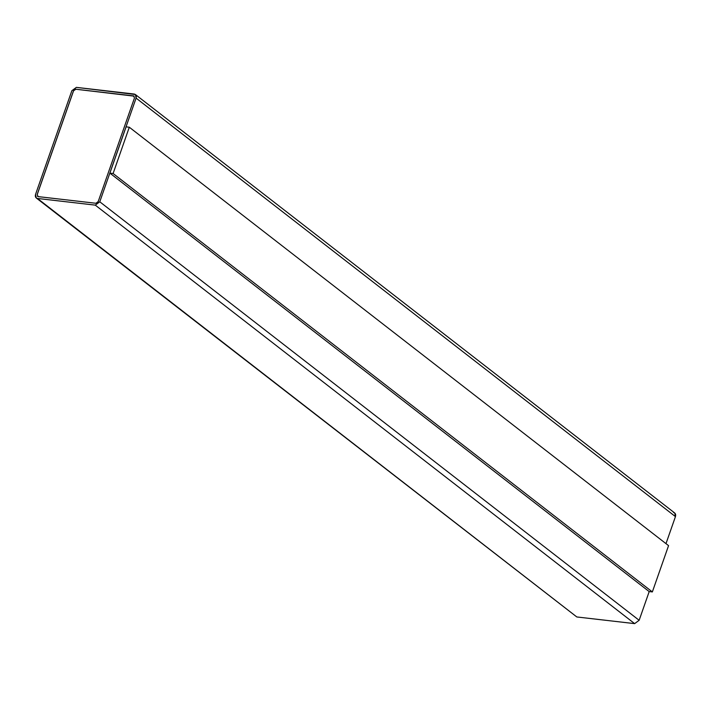 <?xml version="1.0" encoding="UTF-8"?>
<svg xmlns="http://www.w3.org/2000/svg" width="711" height="711" viewBox="0 0 711 711"><rect width="100%" height="100%" fill="white"/><g stroke="black" fill="none" stroke-linecap="round" stroke-linejoin="round"><path stroke-width="1.07" d="M639.145 620.294L649.205 591.561L639.145 620.294L99.78 201.8L639.145 620.294L634.63 623.627L639.145 620.294M673.539 512.542C675.388 513.004 676.028 514.355 675.45 516.613L665.985 543.639L675.45 516.613L136.094 98.118L99.78 201.8L95.274 205.132L634.63 623.627L95.274 205.132L37.461 198.458L576.825 616.961L634.63 623.627L576.825 616.961L36.261 197.978L35.55 194.387L71.855 90.706L76.37 87.373L135.383 94.519L136.094 98.118L675.45 516.613L674.739 513.022L135.383 94.519M649.134 591.552L109.885 173.137L126.096 126.851L109.885 173.137L113.102 173.511L129.304 127.225L126.096 126.851L129.304 127.225L668.562 545.639L652.351 591.925L113.102 173.511L109.885 173.137L649.134 591.552L652.351 591.925L649.134 591.552M38.163 196.654L37.159 194.574L38.11 196.609L95.923 203.275L98.18 201.613L134.486 97.931L133.526 95.896L134.157 96.154L75.722 89.222L133.579 95.941L75.722 89.222L73.464 90.892L75.775 89.266L73.464 90.892L37.159 194.574L73.517 90.928L37.212 194.61L38.163 196.654M37.514 196.369L38.11 196.609L37.159 194.574L73.464 90.892L75.722 89.222L133.526 95.896L134.486 97.931L98.18 201.613L95.923 203.275L38.11 196.609M134.13 96.136L133.526 95.896M36.261 197.978L574.852 615.433M95.274 205.132L99.78 201.8L136.094 98.118C136.672 95.861 136.032 94.501 134.175 94.039L76.37 87.373L71.855 90.706L35.55 194.387C34.972 196.645 35.612 197.996 37.461 198.458L95.274 205.132M129.304 127.225L113.102 173.511L652.351 591.925L668.562 545.639L129.304 127.225"/></g></svg>

